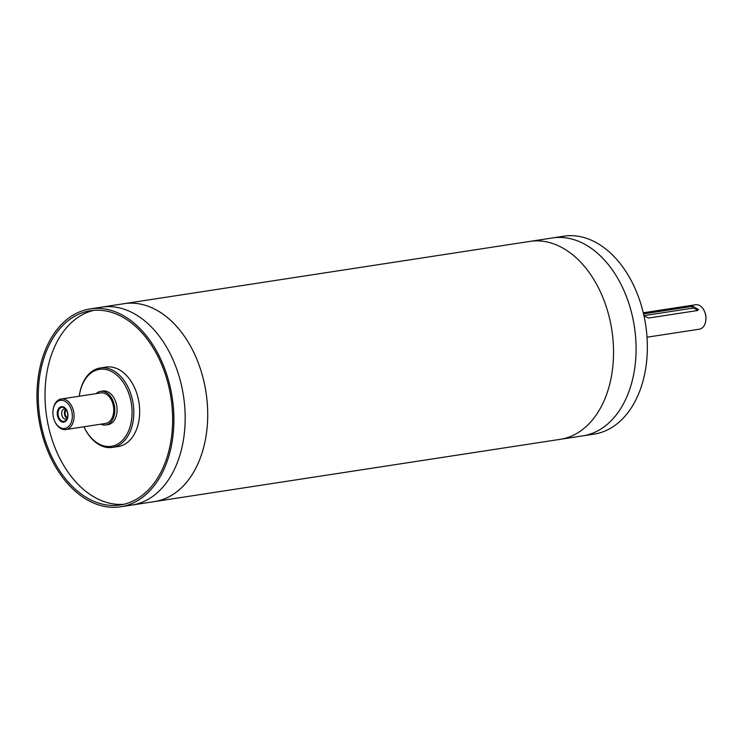 <?xml version="1.0" encoding="UTF-8"?>
<svg xmlns="http://www.w3.org/2000/svg" width="743" height="743" viewBox="0 0 743 743"><rect width="100%" height="100%" fill="white"/><g stroke="black" fill="none" stroke-linecap="round" stroke-linejoin="round"><path stroke-width="1.11" d="M551.696 238.057A100.119 67.539 81.3 0 1 552.43 237.936A100.119 67.539 81.3 0 1 622.29 286.993A100.119 67.539 81.3 0 1 627.621 394.942A100.119 67.539 81.3 0 1 582.809 435.853A100.119 67.539 81.3 0 1 582.066 435.965M600.595 256.103A100.11 67.539 81.3 0 1 635.423 362.463A100.11 67.539 81.3 0 1 582.809 435.853L594.084 434.126A100.119 67.539 81.3 0 0 645.658 324.923A100.119 67.539 81.3 0 0 563.705 236.209L552.43 237.936A100.11 67.539 81.3 0 1 600.595 256.103M123.329 303.803A100.119 67.539 81.3 0 1 124.072 303.683A100.11 67.539 81.3 0 1 172.227 321.849A100.11 67.539 81.3 0 1 207.056 428.209A100.11 67.539 81.3 0 1 154.442 501.599L560.268 439.317A100.119 67.539 -98.7 0 0 605.081 398.406A100.119 67.539 -98.7 0 0 599.75 290.448A100.119 67.539 -98.7 0 0 529.889 241.401L124.072 303.683A100.119 67.539 81.3 0 1 193.932 352.739A100.119 67.539 81.3 0 1 199.263 460.688A100.119 67.539 81.3 0 1 154.451 501.599A100.119 67.539 81.3 0 1 153.708 501.711M120.626 506.791L131.901 505.064A100.119 67.539 -98.7 0 0 176.713 464.152A100.119 67.539 -98.7 0 0 171.382 356.194A100.119 67.539 -98.7 0 0 101.522 307.147L90.256 308.874A100.119 67.539 81.3 0 1 172.2 397.589A100.119 67.539 81.3 0 1 120.626 506.791A100.119 67.539 81.3 0 1 50.775 457.744A100.119 67.539 81.3 0 1 45.434 349.786A100.119 67.539 81.3 0 1 90.256 308.874M96.116 393.632A16.996 11.47 81.3 0 1 100.611 391.385A16.996 11.47 81.3 0 1 114.515 406.44A16.996 11.47 81.3 0 1 105.766 424.977A16.996 11.47 81.3 0 1 100.807 424.179M54.815 421.439L55.038 421.913A15.454 10.421 -98.7 0 0 65.848 429.538L105.534 423.454A15.454 10.421 -98.7 0 0 112.444 417.139A15.454 10.421 -98.7 0 0 111.626 400.477A15.454 10.421 -98.7 0 0 100.844 392.908L61.158 399A15.454 10.421 -98.7 0 0 54.248 405.316A15.454 10.421 -98.7 0 0 53.134 409.514L53.069 410.034A14.21 9.585 81.3 0 1 54.081 406.17A14.21 9.585 81.3 0 1 68.449 404.22A14.21 9.585 81.3 0 1 69.471 425.535A14.21 9.585 81.3 0 1 54.815 421.439A14.21 9.585 81.3 0 1 53.069 410.034M100.611 391.385L102.859 391.032A16.996 11.47 81.3 0 1 114.719 399.363A16.996 11.47 81.3 0 1 115.629 417.687A16.996 11.47 81.3 0 1 108.023 424.634L105.766 424.977M60.564 420.101A7.105 4.792 81.3 0 1 58.456 410.749A7.105 4.792 81.3 0 1 64.492 408.009A7.105 4.792 81.3 0 1 66.322 419.944A7.105 4.792 81.3 0 1 60.564 420.101M60.025 420.714A7.82 5.275 81.3 0 1 59.83 407.331A7.82 5.275 81.3 0 1 67.947 415.179A7.82 5.275 81.3 0 1 60.025 420.714M67.009 418.82A5.257 3.548 81.3 0 1 66.043 419.191A5.257 3.548 81.3 0 1 63.517 418.244A5.257 3.548 81.3 0 1 61.688 412.662A5.257 3.548 81.3 0 1 64.446 408.808A5.257 3.548 81.3 0 1 65.486 408.873M67.167 418.467A5.257 3.548 81.3 0 1 66.285 417.817A5.257 3.548 81.3 0 1 65.746 409.17M66.266 409.895A4.272 2.888 -98.7 0 0 66.61 417.027A4.272 2.888 -98.7 0 0 67.455 417.622M643.531 313.89L692.829 306.265L698.559 309.636L697.278 310.565L648.574 318.041L644.005 316.007M643.93 315.636L692.021 308.252A3.706 1.82 -157.8 0 1 697.417 310.537M79.269 396.223A38.933 26.265 81.3 0 1 79.315 395.852A38.933 26.265 81.3 0 1 82.102 385.255A38.933 26.265 81.3 0 1 121.443 379.933A38.933 26.265 81.3 0 1 124.239 438.324A38.933 26.265 81.3 0 1 84.108 427.095A38.933 26.265 81.3 0 1 83.95 426.761M84.108 427.095L84.331 427.569A40.168 27.101 -98.7 0 0 112.434 447.397A40.168 27.101 -98.7 0 0 133.127 403.588A40.168 27.101 -98.7 0 0 100.249 367.989A40.168 27.101 -98.7 0 0 82.269 384.4A40.168 27.101 -98.7 0 0 79.39 395.341L79.315 395.852M100.249 367.989L106.11 367.088A40.168 27.101 81.3 0 1 138.987 402.687A40.168 27.101 81.3 0 1 118.295 446.506L112.434 447.397M643.271 312.784L695.606 304.751A12.362 8.34 81.3 0 1 704.253 310.853A12.362 8.34 81.3 0 1 705.776 320.772A12.362 8.34 81.3 0 1 699.358 329.186L647.023 337.211M705.776 320.772L705.85 320.252A11.126 7.504 -98.7 0 0 704.485 311.326L704.253 310.853M65.848 429.538A15.454 10.421 -98.7 0 0 73.808 412.69A15.454 10.421 -98.7 0 0 61.158 399M123.709 504.311A98.262 66.294 81.3 0 1 57.517 453.583A98.262 66.294 81.3 0 1 53.31 349.823A98.262 66.294 81.3 0 1 93.934 310.314M46.549 350.863A98.262 66.294 81.3 0 1 90.535 310.704A98.262 66.294 81.3 0 1 170.964 397.774A98.262 66.294 81.3 0 1 120.347 504.961A98.262 66.294 81.3 0 1 51.787 456.815A98.262 66.294 81.3 0 1 46.549 350.863M643.726 314.744L644.135 313.741M692.021 308.252L692.829 306.265M561.002 439.197L582.809 435.853M530.632 241.289L552.43 237.946M132.644 504.943L154.442 501.599M102.265 307.035L124.072 303.692"/></g></svg>
